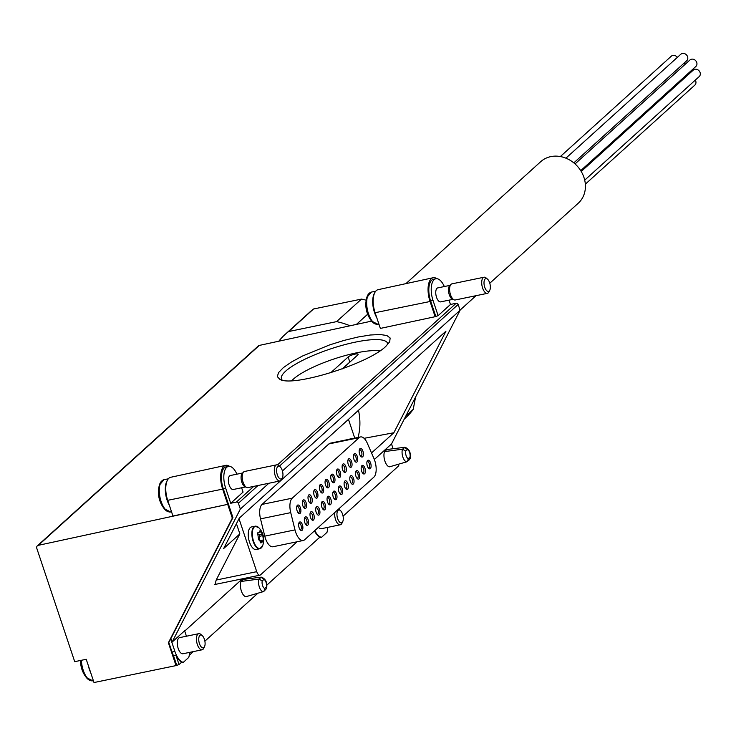 <?xml version="1.0" encoding="UTF-8"?>
<svg xmlns="http://www.w3.org/2000/svg" width="736" height="736" viewBox="0 0 736 736"><rect width="100%" height="100%" fill="white"/><g stroke="black" fill="none" stroke-linecap="round" stroke-linejoin="round"><path stroke-width="1.1" d="M358.487 410.292A61.741 53.259 47.9 0 1 358.064 437.451M263.424 539.957L262.559 534.06L259.716 530.941L259.063 532.606L258.023 532.478L257.738 533.72L258.603 539.608L261.446 542.726L263.148 541.19L263.424 539.957L260.305 540.601M263.23 541.254L260.581 541.374M260.71 542.883L261.446 542.726L260.664 542.45M259.716 530.941L260.498 531.217L259.79 531.364M409.602 459.476L409.97 457.148A4.646 2.098 78.3 0 0 409.621 452.53A4.646 2.098 78.3 0 0 407.431 449.576L404.588 447.304L386.814 449.53L384.523 451.6L402.491 449.199L405.794 451.067A4.646 2.098 78.3 0 0 406.134 455.685A4.646 2.098 78.3 0 0 408.324 458.638L407.551 461.334L406.714 461.831L389.611 466.808A8.777 3.965 -101.7 0 1 384.919 461.15A8.777 3.965 -101.7 0 1 384.523 451.6M410.118 458.712C411.093 452.898 409.4 449.089 405.039 447.295L402.491 449.199A7.388 3.33 78.3 0 0 402.877 457.074A7.388 3.33 78.3 0 0 406.714 461.831M264.012 591.21L266.533 588.561L266.414 587.006A4.646 2.098 78.3 0 0 266.073 582.388A4.646 2.098 78.3 0 0 263.884 579.434L261.032 577.171L243.266 579.388L240.966 581.468L258.934 579.066L262.237 580.925A4.646 2.098 78.3 0 0 262.577 585.543A4.646 2.098 78.3 0 0 264.767 588.496L263.994 591.192L263.157 591.689L246.054 596.666A8.777 3.965 -101.7 0 1 241.362 591.008A8.777 3.965 -101.7 0 1 240.966 581.468M266.561 588.57C267.545 582.756 265.843 578.956 261.482 577.162L258.934 579.066A7.388 3.33 78.3 0 0 259.32 586.932A7.388 3.33 78.3 0 0 263.157 591.689M186.438 636.217L184.626 630.789L172.058 642.16L170.862 638.581L232.935 517.574L223.238 488.594A16.468 7.434 -101.7 0 1 226.081 466.872L228.482 466.385A16.468 7.434 -101.7 0 1 236.928 474.168M242.475 578.781L184.708 631.037M435.142 316.701L430.054 301.502L375.102 312.708L380.356 328.412L435.142 316.701L438.113 315.652L450.469 304.474L456.2 303.232A1.647 1.417 47.9 0 1 458.16 304.456L460.101 310.261L391.506 443.964L374.348 459.494M460.101 310.261L282.422 470.985M268.861 483.258L240.341 509.054L172.058 642.16M215.133 584.246L216.182 580.051L256.726 571.679L238.998 518.678M236.44 523.673L239.862 533.894L216.182 580.051M239.862 533.894L223.689 548.513L239.283 518.135L445.97 331.154L393.852 432.75L371.524 452.944M314.447 530.886A17.011 7.682 -101.7 0 0 319.939 537.087L266.892 585.074M257.885 593.225L204.875 641.176M193.347 651.599L189.244 655.316M228.482 466.385A16.468 7.434 -101.7 0 0 225.639 488.097L230.718 503.277L236.44 502.035A1.647 1.417 47.9 0 1 238.4 503.249L240.341 509.054M398.305 464.278L398.802 465.75L343.077 516.157M391.506 443.964L393.107 448.739M86.222 659.29L74.713 661.664L36.8 548.357A2.742 2.364 47.9 0 1 38.327 545.33L227.7 504.353L232.318 518.135L168.388 642.767L176.024 665.602L94.006 682.539L86.222 659.29M179.041 664.553L175.959 655.334A17.011 7.682 -101.7 0 0 181.746 662.106L179.041 664.553L176.024 665.602M385.802 346.389C368.074 363.924 292.873 387.357 279.919 379.39L277.343 376.648L278.502 372.646L283.314 367.66L291.465 362.002L302.413 356.058L329.691 344.88L344.209 340.372L358.036 337.014L370.272 335.009L380.107 334.503L386.878 335.524L390.144 338.008L389.694 341.789L385.802 346.389M37.361 545.827L258.354 345.911A2.742 2.364 47.9 0 1 259.32 345.414L371.643 321.108M227.737 504.316L222.649 489.118L167.698 500.324L172.951 516.028L227.7 504.353M230.718 503.277L243.073 492.09L241.62 487.766M393.852 432.75L364.072 438.325M449.024 300.15L450.469 304.474M175.959 655.334L173.558 655.831A17.011 7.682 -101.7 0 1 172.031 652.059L168.792 642.39L168.388 642.767M176.64 665.04L173.558 655.831M168.792 642.39L170.862 638.581M232.935 517.574L232.318 518.135M222.649 489.118A18.023 8.133 -101.7 0 1 225.731 465.354A18.023 8.133 -101.7 0 1 229.503 466.33M435.721 316.167L430.634 300.969A16.468 7.434 -101.7 0 1 433.486 279.257L435.887 278.76A16.468 7.434 -101.7 0 1 444.332 286.543M430.054 301.502A18.023 8.133 -101.7 0 1 433.136 277.739A18.023 8.133 -101.7 0 1 436.908 278.705M348.468 419.354L354.752 438.132M375.102 312.708A17.471 7.884 -101.7 0 1 378.092 289.671L433.136 277.739M167.698 500.324A17.471 7.884 -101.7 0 1 170.688 477.287L225.731 465.354M245.511 486.965L233.257 489.495A7.139 3.22 -101.7 0 1 228.657 483.156A7.139 3.22 -101.7 0 1 230.368 475.52L242.632 472.99M452.916 299.34L440.662 301.87A7.139 3.22 -101.7 0 1 436.062 295.541A7.139 3.22 -101.7 0 1 437.773 287.896L450.027 285.366M438.113 315.652L433.035 300.472A16.468 7.434 -101.7 0 1 435.887 278.76M342.718 521.64A6.55 2.953 -101.7 0 1 338.753 521.005A6.55 2.953 -101.7 0 1 337.051 512.734A6.55 2.953 -101.7 0 1 340.437 510.572A6.55 2.953 -101.7 0 1 342.571 514.188A6.55 2.953 -101.7 0 1 342.718 521.64L341.918 523.287A8.234 3.717 -101.7 0 1 340.308 524.777L321.154 528.733A8.234 3.717 -101.7 0 1 318.403 527.307M327.732 527.372A17.011 7.682 -101.7 0 1 326.977 532.376L321.494 537.335A17.011 7.682 -101.7 0 1 314.806 530.564M321.494 537.335L319.13 537.823M204.525 646.659L203.725 648.306A8.234 3.717 -101.7 0 1 202.115 649.796L182.96 653.752A8.234 3.717 -101.7 0 1 177.652 646.438A8.234 3.717 -101.7 0 1 179.63 637.624L198.784 633.668A8.234 3.717 -101.7 0 1 200.845 634.395L202.234 635.591A6.55 2.953 -101.7 0 1 204.378 639.207A6.55 2.953 -101.7 0 1 204.525 646.659A6.55 2.953 -101.7 0 1 200.56 646.015A6.55 2.953 -101.7 0 1 198.849 637.753A6.55 2.953 -101.7 0 1 202.234 635.591M189.538 652.39A17.011 7.682 -101.7 0 1 188.775 657.395L183.301 662.354A17.011 7.682 -101.7 0 1 174.91 651.461L170.66 638.765M183.301 662.354L180.927 662.842M297.077 541.77L260.489 574.88A5.492 2.475 -101.7 0 1 259.9 575.184A5.492 2.475 -101.7 0 1 256.726 571.679M262.614 545.808L262.614 545.808A17.324 17.324 0 0 0 258.888 527.786L258.888 527.786A11.334 5.115 78.3 0 0 253.092 528.844A11.334 5.115 78.3 0 0 253.57 541.254A11.334 5.115 78.3 0 0 262.614 545.808L259.79 548.762L256.174 549.516A11.528 5.198 -101.7 0 1 249.513 542.138A11.528 5.198 -101.7 0 1 251.51 526.939L255.134 526.194A11.528 5.198 78.3 0 0 253.138 541.392A11.528 5.198 78.3 0 0 259.79 548.762A11.528 5.198 78.3 0 0 261.059 548.081M347.705 439.585A11.528 5.198 -101.7 0 1 348.312 439.374L351.928 438.619A11.528 5.198 78.3 0 0 351.32 438.84M303.232 540.5L273.019 546.747A13.174 5.943 -101.7 0 1 264.776 536.139L260.516 518.871A13.174 5.943 -101.7 0 1 262.016 504.418L328.9 443.918A13.174 5.943 -101.7 0 1 330.298 443.182L360.52 436.936A13.174 5.943 -101.7 0 1 367.347 443.32L373.934 458.482A13.174 5.943 -101.7 0 1 373.842 477.158L304.64 539.764A13.174 5.943 -101.7 0 1 303.232 540.5A13.174 5.943 -101.7 0 1 294.998 529.892L290.729 512.633A13.174 5.943 -101.7 0 1 292.238 498.18L359.113 437.681A13.174 5.943 -101.7 0 1 360.52 436.936M282.265 380.162A55.982 12.816 161.5 0 1 281.428 378.865A55.982 12.816 161.5 0 1 330.455 348.947A55.982 12.816 161.5 0 1 387.605 343.344A55.982 12.816 161.5 0 1 387.762 344.448M291.787 380.724A50.37 11.537 161.5 0 1 333.169 359.251A50.37 11.537 161.5 0 1 379.859 350.952M330.666 372.793L348.137 356.988A5.492 1.26 161.5 0 1 353.786 354.421A5.492 1.26 161.5 0 1 358.138 354.255A5.492 1.26 161.5 0 1 357.724 355L342.442 368.828M342.268 368.892L349.83 362.057A5.492 1.26 161.5 0 1 350.465 361.578M489.79 290.214L488.989 291.861A8.234 3.717 -101.7 0 1 487.37 293.342L455.271 299.975A8.234 3.717 -101.7 0 1 454.13 299.846L452.401 299.129A7.139 3.22 -101.7 0 1 448.785 292.91A7.139 3.22 -101.7 0 1 449.641 285.761L450.947 284.418A8.234 3.717 -101.7 0 1 451.941 283.848L484.04 277.224A8.234 3.717 -101.7 0 1 486.11 277.95L487.499 279.146A6.55 2.953 -101.7 0 1 489.633 282.753A6.55 2.953 -101.7 0 1 489.79 290.214A6.55 2.953 -101.7 0 1 485.815 289.57A6.55 2.953 -101.7 0 1 484.113 281.299A6.55 2.953 -101.7 0 1 487.499 279.146M454.13 299.846A8.234 3.717 -101.7 0 1 449.963 292.661A8.234 3.717 -101.7 0 1 450.947 284.418M487.37 293.342A8.234 3.717 -101.7 0 1 482.071 286.037A8.234 3.717 -101.7 0 1 484.04 277.224M282.385 477.83L281.584 479.476A8.234 3.717 -101.7 0 1 279.974 480.967L247.866 487.6A8.234 3.717 -101.7 0 1 246.735 487.462L245.005 486.754A7.139 3.22 -101.7 0 1 241.39 480.525A7.139 3.22 -101.7 0 1 242.236 473.386L243.552 472.043A8.234 3.717 -101.7 0 1 244.536 471.472L276.644 464.839A8.234 3.717 -101.7 0 1 278.714 465.566L280.103 466.762A6.55 2.953 -101.7 0 1 282.238 470.378A6.55 2.953 -101.7 0 1 282.385 477.83A6.55 2.953 -101.7 0 1 278.42 477.195A6.55 2.953 -101.7 0 1 276.708 468.924A6.55 2.953 -101.7 0 1 280.103 466.762M246.735 487.462A8.234 3.717 -101.7 0 1 242.567 480.286A8.234 3.717 -101.7 0 1 243.552 472.043M279.974 480.967A8.234 3.717 -101.7 0 1 274.666 473.653A8.234 3.717 -101.7 0 1 276.644 464.839M202.115 649.796A8.234 3.717 -101.7 0 1 196.806 642.482A8.234 3.717 -101.7 0 1 198.784 633.668M340.308 524.777A8.234 3.717 -101.7 0 1 336.15 521.024A8.234 3.717 -101.7 0 1 334.724 512.541M338.597 509.036A8.234 3.717 -101.7 0 1 339.048 509.376L340.437 510.572M353.961 459.365A4.388 1.978 78.3 0 0 355.396 461.794A4.388 1.978 78.3 0 0 357.668 460.34A4.388 1.978 78.3 0 0 356.518 454.802A4.388 1.978 78.3 0 0 353.86 454.37A4.388 1.978 78.3 0 0 353.961 459.365M348.275 464.508A4.388 1.978 78.3 0 0 349.71 466.937A4.388 1.978 78.3 0 0 351.983 465.483A4.388 1.978 78.3 0 0 350.833 459.945A4.388 1.978 78.3 0 0 348.174 459.512A4.388 1.978 78.3 0 0 348.275 464.508M342.59 469.651A4.388 1.978 78.3 0 0 344.025 472.08A4.388 1.978 78.3 0 0 346.297 470.626A4.388 1.978 78.3 0 0 345.156 465.088A4.388 1.978 78.3 0 0 342.498 464.655A4.388 1.978 78.3 0 0 342.59 469.651M336.913 474.794A4.388 1.978 78.3 0 0 338.339 477.222A4.388 1.978 78.3 0 0 340.612 475.769A4.388 1.978 78.3 0 0 339.471 470.23A4.388 1.978 78.3 0 0 336.812 469.798A4.388 1.978 78.3 0 0 336.913 474.794M331.228 479.936A4.388 1.978 78.3 0 0 332.654 482.356A4.388 1.978 78.3 0 0 334.926 480.912A4.388 1.978 78.3 0 0 333.785 475.373A4.388 1.978 78.3 0 0 331.126 474.941A4.388 1.978 78.3 0 0 331.228 479.936M325.542 485.079A4.388 1.978 78.3 0 0 326.977 487.499A4.388 1.978 78.3 0 0 329.24 486.054A4.388 1.978 78.3 0 0 328.1 480.516A4.388 1.978 78.3 0 0 325.441 480.084A4.388 1.978 78.3 0 0 325.542 485.079M319.856 490.222A4.388 1.978 78.3 0 0 321.292 492.642A4.388 1.978 78.3 0 0 323.564 491.197A4.388 1.978 78.3 0 0 322.414 485.659A4.388 1.978 78.3 0 0 319.755 485.226A4.388 1.978 78.3 0 0 319.856 490.222M314.171 495.365A4.388 1.978 78.3 0 0 315.606 497.784A4.388 1.978 78.3 0 0 317.878 496.34A4.388 1.978 78.3 0 0 316.728 490.802A4.388 1.978 78.3 0 0 314.07 490.369A4.388 1.978 78.3 0 0 314.171 495.365M308.485 500.508A4.388 1.978 78.3 0 0 309.92 502.927A4.388 1.978 78.3 0 0 312.193 501.483A4.388 1.978 78.3 0 0 311.043 495.935A4.388 1.978 78.3 0 0 308.384 495.512A4.388 1.978 78.3 0 0 308.485 500.508M302.8 505.65A4.388 1.978 78.3 0 0 304.235 508.07A4.388 1.978 78.3 0 0 306.507 506.626A4.388 1.978 78.3 0 0 305.357 501.078A4.388 1.978 78.3 0 0 302.698 500.655A4.388 1.978 78.3 0 0 302.8 505.65M297.114 510.793A4.388 1.978 78.3 0 0 298.549 513.213A4.388 1.978 78.3 0 0 300.822 511.768A4.388 1.978 78.3 0 0 299.681 506.221A4.388 1.978 78.3 0 0 297.022 505.798A4.388 1.978 78.3 0 0 297.114 510.793M359.646 454.222A4.388 1.978 78.3 0 0 361.082 456.651A4.388 1.978 78.3 0 0 363.354 455.198A4.388 1.978 78.3 0 0 362.204 449.659A4.388 1.978 78.3 0 0 359.545 449.227A4.388 1.978 78.3 0 0 359.646 454.222M361.643 471.169A4.388 1.978 78.3 0 0 363.069 473.588A4.388 1.978 78.3 0 0 365.341 472.144A4.388 1.978 78.3 0 0 364.2 466.596A4.388 1.978 78.3 0 0 361.542 466.173A4.388 1.978 78.3 0 0 361.643 471.169M355.957 476.312A4.388 1.978 78.3 0 0 357.392 478.731A4.388 1.978 78.3 0 0 359.656 477.287A4.388 1.978 78.3 0 0 358.515 471.739A4.388 1.978 78.3 0 0 355.856 471.316A4.388 1.978 78.3 0 0 355.957 476.312M350.272 481.454A4.388 1.978 78.3 0 0 351.707 483.874A4.388 1.978 78.3 0 0 353.979 482.43A4.388 1.978 78.3 0 0 352.829 476.882A4.388 1.978 78.3 0 0 350.17 476.459A4.388 1.978 78.3 0 0 350.272 481.454M344.586 486.597A4.388 1.978 78.3 0 0 346.021 489.017A4.388 1.978 78.3 0 0 348.294 487.572A4.388 1.978 78.3 0 0 347.144 482.025A4.388 1.978 78.3 0 0 344.485 481.602A4.388 1.978 78.3 0 0 344.586 486.597M338.9 491.74A4.388 1.978 78.3 0 0 340.336 494.16A4.388 1.978 78.3 0 0 342.608 492.715A4.388 1.978 78.3 0 0 341.458 487.168A4.388 1.978 78.3 0 0 338.799 486.744A4.388 1.978 78.3 0 0 338.9 491.74M333.215 496.883A4.388 1.978 78.3 0 0 334.65 499.302A4.388 1.978 78.3 0 0 336.922 497.858A4.388 1.978 78.3 0 0 335.772 492.31A4.388 1.978 78.3 0 0 333.114 491.878A4.388 1.978 78.3 0 0 333.215 496.883M327.529 502.026A4.388 1.978 78.3 0 0 328.964 504.445A4.388 1.978 78.3 0 0 331.237 502.992A4.388 1.978 78.3 0 0 330.096 497.453A4.388 1.978 78.3 0 0 327.437 497.021A4.388 1.978 78.3 0 0 327.529 502.026M321.853 507.168A4.388 1.978 78.3 0 0 323.279 509.588A4.388 1.978 78.3 0 0 325.551 508.134A4.388 1.978 78.3 0 0 324.41 502.596A4.388 1.978 78.3 0 0 321.752 502.164A4.388 1.978 78.3 0 0 321.853 507.168M316.167 512.302A4.388 1.978 78.3 0 0 317.593 514.731A4.388 1.978 78.3 0 0 319.866 513.277A4.388 1.978 78.3 0 0 318.725 507.739A4.388 1.978 78.3 0 0 316.066 507.306A4.388 1.978 78.3 0 0 316.167 512.302M310.482 517.445A4.388 1.978 78.3 0 0 311.908 519.874A4.388 1.978 78.3 0 0 314.18 518.42A4.388 1.978 78.3 0 0 313.039 512.882A4.388 1.978 78.3 0 0 310.38 512.449A4.388 1.978 78.3 0 0 310.482 517.445M304.796 522.588A4.388 1.978 78.3 0 0 306.231 525.016A4.388 1.978 78.3 0 0 308.494 523.563A4.388 1.978 78.3 0 0 307.354 518.024A4.388 1.978 78.3 0 0 304.695 517.592A4.388 1.978 78.3 0 0 304.796 522.588M299.11 527.73A4.388 1.978 78.3 0 0 300.546 530.159A4.388 1.978 78.3 0 0 302.818 528.706A4.388 1.978 78.3 0 0 301.668 523.167A4.388 1.978 78.3 0 0 299.009 522.735A4.388 1.978 78.3 0 0 299.11 527.73M367.328 466.026A4.388 1.978 78.3 0 0 368.754 468.446A4.388 1.978 78.3 0 0 371.027 467.001A4.388 1.978 78.3 0 0 369.886 461.454A4.388 1.978 78.3 0 0 367.227 461.03A4.388 1.978 78.3 0 0 367.328 466.026M368.276 467.921A3.294 1.49 78.3 0 0 368.681 467.958A3.294 1.49 78.3 0 0 369.472 464.434A3.294 1.49 78.3 0 0 367.347 461.509A3.294 1.49 78.3 0 0 366.988 461.702M300.067 529.635A3.294 1.49 78.3 0 0 300.463 529.662A3.294 1.49 78.3 0 0 301.254 526.139A3.294 1.49 78.3 0 0 299.129 523.213A3.294 1.49 78.3 0 0 298.779 523.406M305.744 524.492A3.294 1.49 78.3 0 0 306.148 524.52A3.294 1.49 78.3 0 0 306.94 520.996A3.294 1.49 78.3 0 0 304.814 518.07A3.294 1.49 78.3 0 0 304.465 518.264M311.429 519.349A3.294 1.49 78.3 0 0 311.834 519.386A3.294 1.49 78.3 0 0 312.625 515.853A3.294 1.49 78.3 0 0 310.5 512.928A3.294 1.49 78.3 0 0 310.15 513.121M317.115 514.206A3.294 1.49 78.3 0 0 317.52 514.243A3.294 1.49 78.3 0 0 318.311 510.71A3.294 1.49 78.3 0 0 316.186 507.785A3.294 1.49 78.3 0 0 315.827 507.978M322.8 509.064A3.294 1.49 78.3 0 0 323.205 509.1A3.294 1.49 78.3 0 0 323.996 505.568A3.294 1.49 78.3 0 0 321.871 502.651A3.294 1.49 78.3 0 0 321.512 502.835M328.486 503.921A3.294 1.49 78.3 0 0 328.891 503.958A3.294 1.49 78.3 0 0 329.673 500.425A3.294 1.49 78.3 0 0 327.557 497.508A3.294 1.49 78.3 0 0 327.198 497.692M334.172 498.778A3.294 1.49 78.3 0 0 334.576 498.815A3.294 1.49 78.3 0 0 335.358 495.291A3.294 1.49 78.3 0 0 333.242 492.366A3.294 1.49 78.3 0 0 332.884 492.55M339.857 493.635A3.294 1.49 78.3 0 0 340.253 493.672A3.294 1.49 78.3 0 0 341.044 490.148A3.294 1.49 78.3 0 0 338.928 487.223A3.294 1.49 78.3 0 0 338.569 487.407M345.543 488.492A3.294 1.49 78.3 0 0 345.938 488.529A3.294 1.49 78.3 0 0 346.73 485.006A3.294 1.49 78.3 0 0 344.604 482.08A3.294 1.49 78.3 0 0 344.255 482.264M351.219 483.35A3.294 1.49 78.3 0 0 351.624 483.386A3.294 1.49 78.3 0 0 352.415 479.863A3.294 1.49 78.3 0 0 350.29 476.937A3.294 1.49 78.3 0 0 349.94 477.121M356.905 478.207A3.294 1.49 78.3 0 0 357.31 478.244A3.294 1.49 78.3 0 0 358.101 474.72A3.294 1.49 78.3 0 0 355.976 471.794A3.294 1.49 78.3 0 0 355.626 471.978M362.59 473.064A3.294 1.49 78.3 0 0 362.995 473.101A3.294 1.49 78.3 0 0 363.786 469.577A3.294 1.49 78.3 0 0 361.661 466.652A3.294 1.49 78.3 0 0 361.302 466.845M360.603 456.127A3.294 1.49 78.3 0 0 360.999 456.164A3.294 1.49 78.3 0 0 361.79 452.631A3.294 1.49 78.3 0 0 359.674 449.705A3.294 1.49 78.3 0 0 359.315 449.898M298.071 512.688A3.294 1.49 78.3 0 0 298.476 512.725A3.294 1.49 78.3 0 0 299.258 509.202A3.294 1.49 78.3 0 0 297.142 506.276A3.294 1.49 78.3 0 0 296.783 506.46M303.756 507.546A3.294 1.49 78.3 0 0 304.161 507.582A3.294 1.49 78.3 0 0 304.943 504.059A3.294 1.49 78.3 0 0 302.827 501.133A3.294 1.49 78.3 0 0 302.468 501.326M309.442 502.403A3.294 1.49 78.3 0 0 309.838 502.44A3.294 1.49 78.3 0 0 310.629 498.916A3.294 1.49 78.3 0 0 308.513 495.99A3.294 1.49 78.3 0 0 308.154 496.184M315.128 497.269A3.294 1.49 78.3 0 0 315.523 497.297A3.294 1.49 78.3 0 0 316.314 493.773A3.294 1.49 78.3 0 0 314.189 490.848A3.294 1.49 78.3 0 0 313.84 491.041M320.804 492.126A3.294 1.49 78.3 0 0 321.209 492.154A3.294 1.49 78.3 0 0 322 488.63A3.294 1.49 78.3 0 0 319.875 485.705A3.294 1.49 78.3 0 0 319.525 485.898M326.49 486.984A3.294 1.49 78.3 0 0 326.894 487.011A3.294 1.49 78.3 0 0 327.686 483.488A3.294 1.49 78.3 0 0 325.56 480.562A3.294 1.49 78.3 0 0 325.211 480.755M332.175 481.841A3.294 1.49 78.3 0 0 332.58 481.868A3.294 1.49 78.3 0 0 333.371 478.345A3.294 1.49 78.3 0 0 331.246 475.419A3.294 1.49 78.3 0 0 330.887 475.612M337.861 476.698A3.294 1.49 78.3 0 0 338.266 476.726A3.294 1.49 78.3 0 0 339.057 473.202A3.294 1.49 78.3 0 0 336.932 470.276A3.294 1.49 78.3 0 0 336.573 470.47M343.546 471.555A3.294 1.49 78.3 0 0 343.951 471.583A3.294 1.49 78.3 0 0 344.733 468.059A3.294 1.49 78.3 0 0 342.617 465.134A3.294 1.49 78.3 0 0 342.258 465.327M349.232 466.412A3.294 1.49 78.3 0 0 349.637 466.44A3.294 1.49 78.3 0 0 350.419 462.916A3.294 1.49 78.3 0 0 348.303 459.991A3.294 1.49 78.3 0 0 347.944 460.184M354.918 461.27A3.294 1.49 78.3 0 0 355.313 461.297A3.294 1.49 78.3 0 0 356.104 457.774A3.294 1.49 78.3 0 0 353.988 454.848A3.294 1.49 78.3 0 0 353.63 455.041M259.78 539.948A3.478 1.564 -101.7 0 1 259.679 536.277L263.065 535.578M257.453 532.947A3.478 1.564 -101.7 0 0 259.173 534.759L259.679 536.277M366.197 300.214A71.346 61.539 -132.1 0 0 361.496 299.092L336.573 321.632L288.613 331.54A71.346 61.539 -132.1 0 0 285.071 334.475A71.346 61.539 -132.1 0 0 278.824 341.2M350.032 325.781A71.346 61.539 -132.1 0 0 336.573 321.632M367.66 314.226L356.399 324.41M285.071 334.475L309.994 311.926A71.346 61.539 -132.1 0 1 313.536 308.991L288.613 331.54M404.294 419.042L405.72 417.754A71.346 61.539 -132.1 0 0 413.227 409.363L405.83 416.042M313.536 308.991L361.496 299.092M415.564 397.072L413.227 409.363M489.79 283.24L578.257 203.21A27.986 24.141 -132.1 0 0 581.256 171.525A27.986 24.141 -132.1 0 0 550.832 156.612A27.986 24.141 -132.1 0 0 540.702 161.69L405.895 283.645M684.158 63.057A4.388 3.79 47.9 0 1 685.041 64.418M691.389 70.509A4.388 3.79 47.9 0 1 691.831 71.41M560.354 156.547L671.26 56.23A4.388 3.79 47.9 0 1 672.842 55.43A4.388 3.79 47.9 0 1 677.359 57.371M695.299 80.114A4.388 3.79 47.9 0 1 694.839 85.109L585.341 184.166M581.228 171.47L693.312 70.076A4.388 3.79 47.9 0 1 694.894 69.276A4.388 3.79 47.9 0 1 699.669 71.613A4.388 3.79 47.9 0 1 699.2 76.581L584.715 180.145M575.046 163.926L689.936 59.993A4.388 3.79 47.9 0 1 691.527 59.193A4.388 3.79 47.9 0 1 696.302 61.53A4.388 3.79 47.9 0 1 695.824 66.507L580.713 170.632M565.92 158.176L680.8 54.252A4.388 3.79 47.9 0 1 682.392 53.461A4.388 3.79 47.9 0 1 687.166 55.798A4.388 3.79 47.9 0 1 686.688 60.766L573.822 162.868M409.97 457.148L408.324 458.638M407.431 449.576L405.794 451.067M266.414 587.006L264.767 588.496M263.884 579.434L262.237 580.925M375.673 324.052A16.036 7.24 -101.7 0 1 371.662 321.135L371.662 321.135A16.036 7.24 -101.7 0 1 366.795 297.546L366.795 297.546A16.036 7.24 -101.7 0 1 369.316 293.278M168.277 511.676A16.036 7.24 -101.7 0 1 164.266 508.751L164.266 508.751A16.036 7.24 -101.7 0 1 159.39 485.171L159.39 485.171A16.036 7.24 -101.7 0 1 161.92 480.893M90.408 680.496A16.036 7.24 -101.7 0 1 86.397 677.58A16.036 7.24 -101.7 0 1 80.859 660.394M225.639 488.097L223.238 488.594M259.32 345.414L38.327 545.33M456.2 303.232L277.509 464.876M253.736 486.386L236.44 502.035M458.16 304.456L279.404 466.164M258.023 485.502L238.4 503.249M433.035 300.472L430.634 300.969M174.91 651.461L172.031 652.059M349.83 362.057L348.137 356.988M376.749 317.63A16.468 7.434 -101.7 0 1 374.661 292.9M378 324.337A16.468 7.434 -101.7 0 1 367.393 309.718A16.468 7.434 -101.7 0 1 371.34 292.091L366.795 297.546A26.376 26.376 0 0 0 371.662 321.135L378 324.337L378.93 324.153M169.344 505.255A16.468 7.434 -101.7 0 1 167.265 480.516M170.596 511.962A16.468 7.434 -101.7 0 1 159.988 497.343A16.468 7.434 -101.7 0 1 163.935 479.706L159.39 485.171A26.376 26.376 0 0 0 164.266 508.751L170.596 511.962L171.525 511.768M90.611 672.391A16.468 7.434 -101.7 0 1 88.246 665.316M93.371 680.653L92.736 680.791A16.468 7.434 -101.7 0 1 81.42 660.275M292.238 498.18L262.016 504.418M359.113 437.681L328.9 443.918M294.998 529.892L264.776 536.139M290.729 512.633L260.516 518.871M352.581 438.582A11.528 5.198 78.3 0 0 351.928 438.619L352.636 438.564M256.56 526.314A11.528 5.198 78.3 0 0 255.134 526.194L258.888 527.786M259.173 534.759L262.559 534.06M80.574 660.45A26.376 26.376 0 0 0 86.397 677.58L92.736 680.791M214.71 584.522L259.9 575.184M375.746 291.18L371.34 292.091M168.342 478.805L163.935 479.706M409.612 459.494L407.56 461.352M257.425 532.947L259.063 532.616M476.017 295.688L460.055 310.132"/></g></svg>
